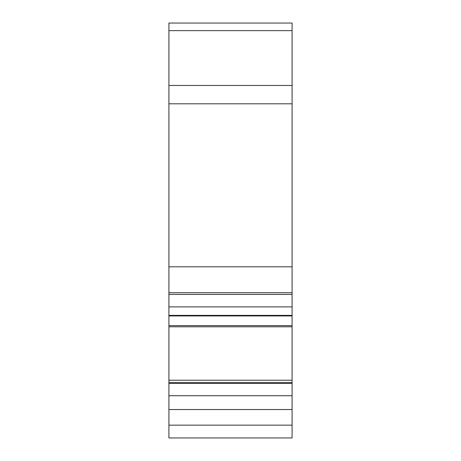 <?xml version="1.0" encoding="UTF-8"?>
<svg xmlns="http://www.w3.org/2000/svg" width="461" height="461" viewBox="0 0 461 461"><rect width="100%" height="100%" fill="white"/><g stroke="black" fill="none" stroke-linecap="round" stroke-linejoin="round"><path stroke-width="0.69" d="M168.916 409.535L168.916 437.95L292.084 437.95L292.084 383.304L168.916 383.304L168.916 409.535L292.084 409.535M292.084 315.387L292.084 315.952L168.916 315.952L168.916 306.882L292.084 306.882L292.084 315.387L168.916 315.387M168.916 306.882L168.916 292.735L292.084 292.735L168.916 292.735L292.084 292.735L292.084 306.882M168.916 383.304L168.916 315.952M168.916 382.693L292.084 382.693L292.084 380.221L168.916 380.221M292.084 315.952L292.084 380.221M168.916 30.645L168.916 23.05L292.084 23.05L292.084 85.469L168.916 85.469L168.916 30.645L292.084 30.645M292.084 103.806L168.916 103.806L168.916 266.804L292.084 266.804L292.084 85.469M292.084 266.804L292.084 292.735M292.084 382.693L292.084 383.304M168.916 266.804L168.916 292.735M168.916 103.806L168.916 85.469M168.916 23.05L292.084 23.05M168.916 425.151L292.084 425.151M292.084 325.616L168.916 325.616M292.084 395.728L168.916 395.728M168.916 294.441L292.084 294.441M292.084 326.791L168.916 326.791"/></g></svg>
